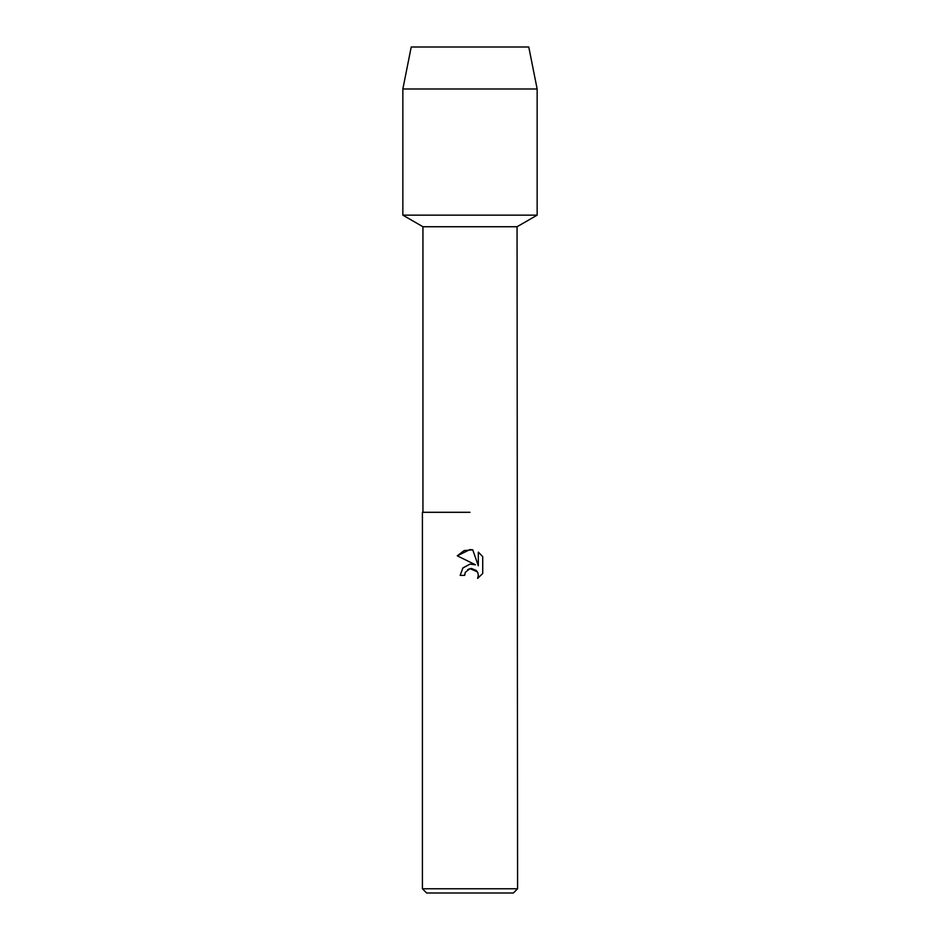 <?xml version="1.0" encoding="UTF-8"?>
<svg xmlns="http://www.w3.org/2000/svg" width="940" height="940" viewBox="0 0 940 940"><rect width="100%" height="100%" fill="white"/><g stroke="black" fill="none" stroke-linecap="round" stroke-linejoin="round"><path stroke-width="1.41" d="M528.774 47L411.227 47L528.774 47L537.151 88.983L537.151 215.143L470 215.143L537.151 215.143L517.059 226.74L517.587 888.77L422.413 888.77L426.643 893L513.357 893L517.587 888.77M422.941 512.3L470 512.3L422.941 512.3L422.941 226.74L517.059 226.74M477.602 578.394L478.331 575.327L477.814 572.719L476.333 570.498L471.492 568.489L470 568.653L465.37 572.272L464.654 575.374L460.154 575.374L462.938 567.866L470 564.118L475.452 564.776L457.275 555.822L470 549.548L472.761 549.841L478.319 565.833L478.319 552.133L482.725 556.597L482.725 573.494L477.614 578.394L482.725 573.494M464.654 575.374L465.112 572.871M472.761 549.841L464.125 550.593L457.275 555.822M482.725 556.597L478.319 552.133M475.452 564.776L472.08 564.047M470 564.118L462.727 568.124M467.556 569.734L469.847 568.688M470 568.653L477.367 571.837M411.227 47L402.849 88.983L402.849 215.143L470 215.143L402.849 215.143L422.941 226.74M402.849 88.983L537.151 88.983M422.413 512.3L422.413 888.77"/></g></svg>
